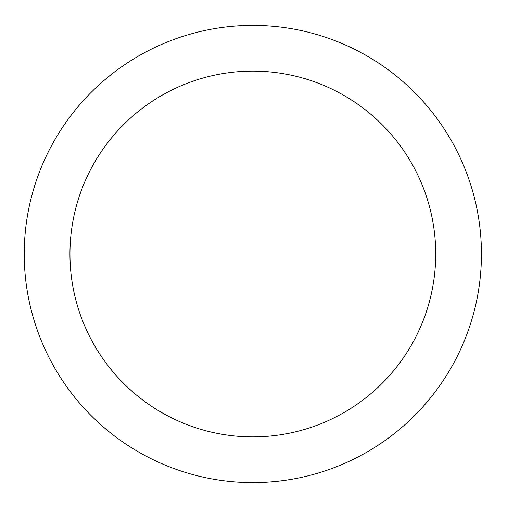 <?xml version="1.0" encoding="UTF-8"?>
<svg xmlns="http://www.w3.org/2000/svg" width="508" height="508" viewBox="0 0 508 508"><rect width="100%" height="100%" fill="white"/><g stroke="black" fill="none" stroke-linecap="round" stroke-linejoin="round"><path stroke-width="0.76" d="M252.838 25.4A228.6 228.6 0 0 1 450.812 368.3A228.6 228.6 0 0 1 54.864 368.3A228.6 228.6 0 0 1 252.838 25.4M252.838 71.12A182.88 182.88 0 0 1 411.213 345.44A182.88 182.88 0 0 1 94.456 345.44A182.88 182.88 0 0 1 252.838 71.12"/></g></svg>
